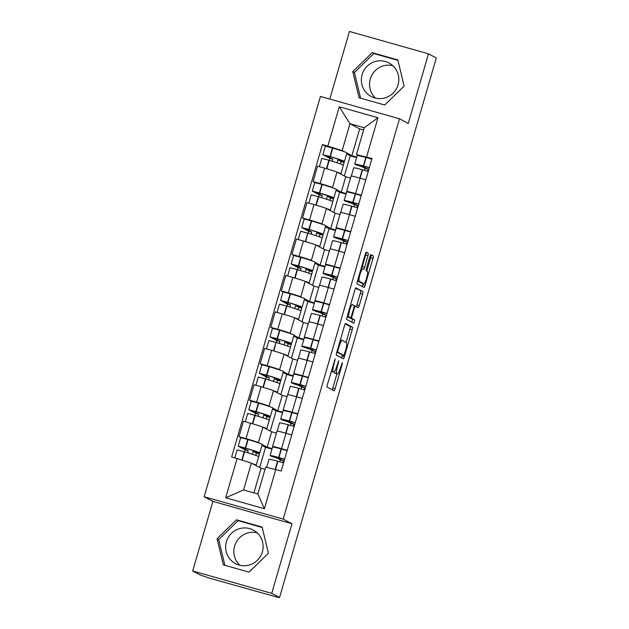 <?xml version="1.0" encoding="UTF-8"?>
<svg xmlns="http://www.w3.org/2000/svg" width="629" height="629" viewBox="0 0 629 629"><rect width="100%" height="100%" fill="white"/><g stroke="black" fill="none" stroke-linecap="round" stroke-linejoin="round"><path stroke-width="0.94" d="M335.194 358.805L327.379 384.626A2.39 0.425 105.8 0 0 327.096 387.126L334.038 390.806A2.39 0.425 105.8 0 0 334.054 390.813A2.39 0.425 105.8 0 0 335.092 388.714L342.168 364.356L342.357 362.611L340.714 367.226A7.642 1.368 105.8 0 1 337.396 373.925A7.642 1.368 105.8 0 1 337.348 373.909L336.767 373.602A7.642 1.368 105.8 0 1 337.663 365.606L338.779 360.708L337.128 365.323A7.642 1.368 105.8 0 1 333.81 372.022A7.642 1.368 105.8 0 1 333.763 372.006L333.181 371.7A7.642 1.368 105.8 0 1 334.078 363.711L335.194 358.805M239.853 565.259A18.988 18.666 117.9 0 1 257.088 532.763M262.356 551.932A18.988 18.666 117.9 0 1 235.49 563.615A18.988 18.666 117.9 0 1 226.409 541.758A18.988 18.666 117.9 0 1 253.275 530.066A18.988 18.666 117.9 0 1 262.356 551.932M375.568 98.132A18.988 18.666 117.9 0 1 392.803 65.628M398.071 84.805A18.988 18.666 117.9 0 1 371.204 96.489A18.988 18.666 117.9 0 1 362.123 74.623A18.988 18.666 117.9 0 1 388.989 62.939A18.988 18.666 117.9 0 1 398.071 84.805M367.965 255.736A2.39 0.425 105.8 0 0 368.24 253.235L366.298 252.205A2.39 0.425 105.8 0 0 366.282 252.198A2.39 0.425 105.8 0 0 365.245 254.297L357.382 281.344A2.39 0.425 105.8 0 0 357.107 283.844L364.049 287.524A2.39 0.425 105.8 0 0 364.065 287.532A2.39 0.425 105.8 0 0 365.095 285.44L372.958 258.385A2.39 0.425 105.8 0 0 373.241 255.885L370.882 254.643A2.39 0.425 105.8 0 0 370.866 254.635A2.39 0.425 105.8 0 0 369.836 256.726L366.471 268.308A2.39 0.425 105.8 0 0 366.188 270.8L367.36 271.421A6.392 1.14 105.8 0 1 366.644 277.987A6.392 1.14 105.8 0 1 363.837 283.703A6.392 1.14 105.8 0 1 363.79 283.687L359.222 281.265A6.392 1.14 105.8 0 1 359.937 274.7A6.392 1.14 105.8 0 1 362.744 268.984A6.392 1.14 105.8 0 1 362.784 269L363.546 269.401A2.39 0.425 105.8 0 0 363.562 269.409A2.39 0.425 105.8 0 0 364.6 267.317L367.965 255.736L365.661 255.083A2.39 0.425 105.8 0 0 365.936 252.583L368.24 253.235M291.95 523.753L212.917 501.384L192.702 570.983L271.736 593.359L291.95 523.753L283.192 519.106L399.494 118.779L408.26 123.426L428.483 53.827L436.298 57.97L279.551 597.503L277.247 596.85L278.545 597.22M271.736 593.359L279.551 597.503M345.58 323.503A2.39 0.425 105.8 0 0 345.565 323.503A2.39 0.425 105.8 0 0 344.527 325.594L336.672 352.649A2.39 0.425 105.8 0 0 336.389 355.141L343.332 358.821A2.39 0.425 105.8 0 0 343.348 358.829A2.39 0.425 105.8 0 0 344.385 356.737L352.24 329.682A2.39 0.425 105.8 0 0 352.523 327.19L345.549 323.495M347.027 317L354.89 289.945A2.39 0.425 105.8 0 1 355.92 287.846A2.39 0.425 105.8 0 0 355.92 287.846L362.878 291.534A2.39 0.425 105.8 0 1 362.603 294.034L359.238 305.615A2.39 0.425 105.8 0 1 358.2 307.707A2.39 0.425 105.8 0 1 358.184 307.699L355.369 306.205A2.39 0.425 105.8 0 0 355.354 306.197A2.39 0.425 105.8 0 0 354.316 308.296L352.083 315.978A2.39 0.425 105.8 0 0 351.808 318.471L354.74 320.027L353.812 323.243L346.744 319.493A2.39 0.425 105.8 0 1 347.027 317M192.702 570.983L200.517 575.126L209.433 578.145L278.466 597.495M212.917 501.384L204.158 496.737L320.46 96.402L399.494 118.779M428.483 53.827L349.449 31.45L329.808 99.052M273.631 447.109L272.703 446.614A11.196 0.425 16.2 0 1 272.554 446.496A11.196 0.425 16.2 0 1 281.501 448.658L287.225 450.278M262.199 444.577L267.183 447.219L272.121 448.619M276.43 433.153L271.665 431.801L262.898 427.154A11.196 0.425 -163.8 0 0 250.491 423.199L246.01 438.617A11.196 0.425 16.2 0 1 258.417 442.572L259.738 443.272M246.01 438.617L238.989 436.62L240.899 437.635M261.955 445.411L265.54 447.305L271.972 449.13L265.54 447.305L259.675 467.496M291.707 434.867L285.975 433.247A11.196 0.425 -163.8 0 0 277.035 431.077L272.554 446.496M250.491 423.199L243.462 421.21L238.989 436.62M284.222 410.674L283.294 410.179A11.196 0.425 16.2 0 1 283.136 410.061A11.196 0.425 16.2 0 1 292.084 412.223L297.816 413.843M272.782 408.142L277.766 410.784L282.704 412.184M251.482 401.2L249.571 400.186L256.601 402.175A11.196 0.425 16.2 0 1 269.008 406.137L270.328 406.837M272.538 408.968L276.123 410.871L282.555 412.695L276.123 410.871L270.258 431.062M302.29 398.432L296.566 396.805A11.196 0.425 -163.8 0 0 287.618 394.642L283.136 410.061M287.013 396.718L282.248 395.366L273.481 390.719A11.196 0.425 -163.8 0 0 261.074 386.764L254.053 384.775L249.571 400.186M294.804 374.239L293.877 373.744A11.196 0.425 16.2 0 1 293.727 373.618A11.196 0.425 16.2 0 1 302.667 375.788L308.399 377.408M283.364 371.7L288.357 374.349L293.295 375.741M262.065 364.765L260.154 363.751L267.183 365.74A11.196 0.425 16.2 0 1 279.591 369.703L280.911 370.402M283.129 372.533L286.706 374.436L293.145 376.26L286.706 374.436L280.841 394.627M312.872 361.997L307.149 360.37A11.196 0.425 -163.8 0 0 298.201 358.208L293.727 373.618M297.603 360.283L292.831 358.931L284.072 354.284A11.196 0.425 -163.8 0 0 271.665 350.329L264.636 348.34L260.154 363.751M305.387 337.797L304.46 337.309A11.196 0.425 16.2 0 1 304.31 337.183A11.196 0.425 16.2 0 1 313.258 339.353L318.982 340.973M293.955 335.265L298.94 337.915L303.878 339.306M272.656 328.33L270.745 327.316L277.774 329.305A11.196 0.425 16.2 0 1 290.173 333.268L291.494 333.968M293.712 336.098L297.297 338.001L303.728 339.817L297.297 338.001L291.431 358.184M323.463 325.555L317.731 323.935A11.196 0.425 -163.8 0 0 308.792 321.773L304.31 337.183M308.186 323.849L303.422 322.496L294.655 317.849A11.196 0.425 -163.8 0 0 282.248 313.887L275.219 311.898L270.745 327.316M315.978 301.362L315.05 300.874A11.196 0.425 16.2 0 1 314.893 300.748A11.196 0.425 16.2 0 1 323.841 302.919L329.572 304.538M304.538 298.83L309.523 301.472L314.461 302.871M283.239 291.895L281.328 290.881L288.357 292.87A11.196 0.425 16.2 0 1 300.764 296.825L302.085 297.525M304.294 299.663L307.88 301.566L314.311 303.382L307.88 301.566L302.014 321.749M334.046 289.12L328.322 287.5A11.196 0.425 -163.8 0 0 319.375 285.338L314.893 300.748M318.769 287.406L314.005 286.061L305.238 281.415A11.196 0.425 -163.8 0 0 292.831 277.452L285.81 275.463L281.328 290.881M326.561 264.927L325.633 264.439A11.196 0.425 16.2 0 1 325.484 264.314A11.196 0.425 16.2 0 1 334.424 266.476L340.155 268.103M315.121 262.395L320.114 265.037L325.051 266.437M293.822 255.46L291.911 254.446L298.94 256.435A11.196 0.425 16.2 0 1 311.347 260.39L312.668 261.09M314.885 263.229L318.463 265.123L324.902 266.948L318.463 265.123L312.597 285.314M344.637 252.685L338.905 251.065A11.196 0.425 -163.8 0 0 329.958 248.895L325.484 264.314M329.36 250.971L324.588 249.627L315.829 244.98A11.196 0.425 -163.8 0 0 303.422 241.017L296.393 239.028L291.911 254.446M337.144 228.492L336.216 228.005A11.196 0.425 16.2 0 1 336.067 227.879A11.196 0.425 16.2 0 1 345.014 230.041L350.738 231.669M325.712 225.96L330.697 228.602L335.634 230.002M304.412 219.018L302.502 218.011L309.531 220.001A11.196 0.425 16.2 0 1 321.938 223.955L323.251 224.655M325.468 226.794L329.053 228.689L335.485 230.513L329.053 228.689L323.188 248.88M355.22 216.25L349.488 214.631A11.196 0.425 -163.8 0 0 340.548 212.46L336.067 227.879M339.943 214.536L335.178 213.192L326.412 208.545A11.196 0.425 -163.8 0 0 314.005 204.582L306.976 202.593L302.502 218.011M347.735 192.057L346.807 191.562A11.196 0.425 16.2 0 1 346.65 191.444A11.196 0.425 16.2 0 1 355.597 193.606L361.329 195.226M336.295 189.526L341.28 192.167L346.217 193.567M314.995 182.583L313.085 181.569L320.114 183.558A11.196 0.425 16.2 0 1 332.521 187.521L333.842 188.22M336.051 190.359L339.636 192.254L346.068 194.078L339.636 192.254L333.771 212.445M365.803 179.815L360.079 178.196A11.196 0.425 -163.8 0 0 351.131 176.026L346.65 191.444M350.526 178.101L345.761 176.749L336.995 172.102A11.196 0.425 -163.8 0 0 324.588 168.147L317.566 166.158L313.085 181.569M345.761 176.749L341.28 192.167M335.178 213.192L330.697 228.602M324.588 249.627L320.114 265.037M314.005 286.061L309.523 301.472M303.422 322.496L298.94 337.915M292.831 358.931L288.357 374.349M282.248 395.366L277.766 410.784M271.665 431.801L267.183 447.219M265.013 469.352L261.074 468.243L251.372 463.093L243.565 489.952L257.851 494.001L265.658 467.135L281.202 471.027L371.991 158.516L356.446 154.632L364.254 127.766L349.968 123.724L342.16 150.583L344.425 151.786M261.074 468.243L253.919 492.884M275.785 469.493L264.384 508.727L225.677 497.767L237.078 458.533L251.372 463.093M342.16 150.583L322.449 144.489L231.661 457L237.078 458.533M327.866 146.022L339.267 106.788L377.974 117.741L366.581 156.983M283.192 519.106L204.158 496.737M236.441 519.798L217.06 538.699L223.35 564.873L249.021 572.138L268.41 553.237L262.12 527.063L236.441 519.798L238.092 520.67L218.711 539.572L224.891 565.306M372.156 52.663L352.775 71.572L359.065 97.747L384.736 105.012L404.125 86.11L397.835 59.936L372.156 52.663L373.807 53.544L354.426 72.445L360.606 98.179M363.609 129.983L359.67 128.874L349.968 123.724L339.267 106.788M358.318 155.622L356.446 154.632M346.886 153.091L351.87 155.733L356.808 157.132M359.67 128.874L351.87 155.733M325.578 146.148L322.449 144.489M252.386 454.256L253.432 450.679M346.642 153.916L350.219 155.819L356.659 157.643L350.219 155.819L344.354 176.01M262.977 417.813L264.015 414.244M273.56 381.378L274.598 377.809M284.143 344.944L285.189 341.366M294.734 308.509L295.772 304.931M305.317 272.074L306.354 268.497M315.9 235.639L316.945 232.062M326.49 199.204L327.528 195.627M337.073 162.762L338.111 159.192M264.384 508.727L257.851 494.001M225.677 497.767L243.565 489.952M364.254 127.766L377.974 117.741M262.222 527.503L238.092 520.67M218.711 539.572L217.06 538.699M397.937 60.376L373.807 53.544M354.426 72.445L352.775 71.572M334.141 371.936A7.642 1.368 105.8 0 0 334.463 372.95L336.767 373.602M335.147 373.28A7.642 1.368 105.8 0 1 335.092 373.272A7.642 1.368 105.8 0 1 335.045 373.256L334.463 372.95M332.12 389.783A2.39 0.425 105.8 0 0 332.788 388.069L336.932 373.799M346.052 342.412L349.936 329.03A2.39 0.425 105.8 0 0 350.219 326.537L345.195 323.872M341.413 357.807A2.39 0.425 105.8 0 0 342.082 356.085L342.396 354.984M337.938 350.408L337.749 352.161L343.843 355.393L345.541 350.605A7.642 1.368 105.8 0 0 346.437 342.616L342.27 340.407A7.642 1.368 105.8 0 0 342.223 340.383A7.642 1.368 105.8 0 0 338.905 347.09L337.938 350.408L337.364 350.251M343.843 355.393L336.79 352.224M355.558 288.224L362.878 291.534M356.266 306.685A2.39 0.425 105.8 0 0 356.934 304.963L360.299 293.381A2.39 0.425 105.8 0 0 360.574 290.881M349.402 317.472A2.39 0.425 105.8 0 0 349.504 317.818L354.74 320.027M351.839 322.197L352.437 319.375M352.444 304.656A6.392 1.14 105.8 0 0 352.405 304.64A6.392 1.14 105.8 0 0 349.598 310.364A6.392 1.14 105.8 0 0 348.883 316.922L350.495 317.779A2.39 0.425 105.8 0 0 350.51 317.787A2.39 0.425 105.8 0 0 351.548 315.687L353.781 308.006A2.39 0.425 105.8 0 0 354.056 305.513L352.444 304.656M348.222 317.134A2.39 0.425 105.8 0 1 348.207 317.134A2.39 0.425 105.8 0 0 348.207 317.134L347.153 316.576M361.471 268.622A2.39 0.425 105.8 0 0 362.296 266.665L365.661 255.083M361.573 283.058A6.392 1.14 105.8 0 1 361.533 283.05A6.392 1.14 105.8 0 1 361.486 283.034L357.508 280.919M366.77 271.107L370.654 257.733A2.39 0.425 105.8 0 0 370.937 255.232L370.505 255.004M362.123 286.51A2.39 0.425 105.8 0 0 362.791 284.788L363.161 283.514M247.567 452.738L248.156 450.718L241.245 447.046L245.027 448.029A15.332 0.582 16.2 0 1 256.53 451.858A15.332 0.582 16.2 0 1 256.734 452.023A15.332 0.582 16.2 0 1 253.338 451.418L256.451 453.069L255.775 455.388M258.668 456.591L259.447 453.918L256.553 452.385A18.5 0.7 -163.8 0 0 259.777 452.904L262.254 444.381A18.5 0.7 -163.8 0 0 262.002 444.176A18.5 0.7 -163.8 0 0 248.125 439.561L240.687 437.635L238.21 446.165L245.161 449.869L244.587 451.834M259.777 452.904A18.5 0.7 -163.8 0 0 259.525 452.707A18.5 0.7 -163.8 0 0 245.648 448.092L238.21 446.165M234.806 457.888L237.125 449.9L244.563 451.826A18.5 0.7 16.2 0 1 258.44 456.442A18.5 0.7 16.2 0 1 258.692 456.646L256.215 465.169A18.5 0.7 -163.8 0 0 255.964 464.965A18.5 0.7 -163.8 0 0 252.213 463.542M255.162 465.106A18.5 0.7 -163.8 0 0 256.215 465.169M266.672 467.371L269.015 459.304A18.5 0.7 16.2 0 1 277.586 461.175L283.561 462.889M284.646 459.154L278.671 457.44A18.5 0.7 -163.8 0 0 270.1 455.569A18.5 0.7 -163.8 0 0 277.523 458.321L280.416 459.854L279.85 461.796M287.123 450.631L281.147 448.909A18.5 0.7 -163.8 0 0 272.577 447.038L270.1 455.569M280.573 458.085L280.298 459.052A15.332 0.582 16.2 0 1 273.143 456.45A15.332 0.582 16.2 0 1 280.243 457.998L284.607 459.312M282.838 462.669L283.412 460.695L280.298 459.052M253.542 450.718L253.338 451.418M248.156 450.718L245.161 449.869M259.447 453.918L256.451 453.069M283.412 460.695L280.416 459.854M258.157 416.296L258.739 414.283L251.836 410.611L255.61 411.594A15.332 0.582 16.2 0 1 267.113 415.423A15.332 0.582 16.2 0 1 267.325 415.588A15.332 0.582 16.2 0 1 263.928 414.983L267.034 416.634L266.358 418.953M269.251 420.156L270.03 417.475L267.144 415.95A18.5 0.7 -163.8 0 0 270.36 416.469L272.837 407.946A18.5 0.7 -163.8 0 0 272.585 407.741A18.5 0.7 -163.8 0 0 258.708 403.126L251.27 401.2L248.793 409.723L255.744 413.434L255.177 415.399M270.36 416.469A18.5 0.7 -163.8 0 0 270.108 416.264A18.5 0.7 -163.8 0 0 256.231 411.649L248.793 409.723M245.31 421.729L247.708 413.465L255.146 415.392A18.5 0.7 16.2 0 1 269.023 420.007A18.5 0.7 16.2 0 1 269.275 420.211L266.798 428.734A18.5 0.7 -163.8 0 0 266.547 428.53A18.5 0.7 -163.8 0 0 262.78 427.099M265.745 428.664A18.5 0.7 -163.8 0 0 266.798 428.734M277.224 431.054L279.598 422.869A18.5 0.7 16.2 0 1 288.176 424.74L294.152 426.454M295.237 422.719L289.261 421.005A18.5 0.7 -163.8 0 0 280.691 419.134A18.5 0.7 -163.8 0 0 288.113 421.886L290.999 423.411L290.433 425.361M297.714 414.196L291.738 412.475A18.5 0.7 -163.8 0 0 283.168 410.603L280.691 419.134M291.164 421.65L290.881 422.617A15.332 0.582 16.2 0 1 283.726 420.015A15.332 0.582 16.2 0 1 290.834 421.564L295.19 422.869M293.421 426.234L293.995 424.261L290.881 422.617M264.125 414.283L263.928 414.983M258.739 414.283L255.744 413.434M270.03 417.475L267.034 416.634M293.995 424.261L290.999 423.411M268.74 379.861L269.33 377.848L262.419 374.176L266.193 375.159A15.332 0.582 16.2 0 1 277.704 378.98A15.332 0.582 16.2 0 1 277.908 379.153A15.332 0.582 16.2 0 1 274.511 378.548L277.625 380.191L276.949 382.518M279.842 383.721L280.62 381.04L277.727 379.515A18.5 0.7 -163.8 0 0 280.951 380.034L283.427 371.511A18.5 0.7 -163.8 0 0 283.176 371.307A18.5 0.7 -163.8 0 0 269.298 366.691L261.861 364.765L259.384 373.288L266.334 376.999L265.76 378.965M280.951 380.034A18.5 0.7 -163.8 0 0 280.699 379.83A18.5 0.7 -163.8 0 0 266.822 375.214L259.384 373.288M255.893 385.294L258.291 377.03L265.729 378.957A18.5 0.7 16.2 0 1 279.606 383.572A18.5 0.7 16.2 0 1 279.858 383.769L277.381 392.299A18.5 0.7 -163.8 0 0 277.13 392.095A18.5 0.7 -163.8 0 0 273.363 390.664M276.328 392.229A18.5 0.7 -163.8 0 0 277.381 392.299M287.807 394.619L290.189 386.434A18.5 0.7 16.2 0 1 298.759 388.305L304.735 390.019M305.82 386.285L299.844 384.563A18.5 0.7 -163.8 0 0 291.274 382.691A18.5 0.7 -163.8 0 0 298.696 385.443L301.582 386.977L301.024 388.919M308.296 377.762L302.321 376.04A18.5 0.7 -163.8 0 0 293.751 374.169L291.274 382.691M301.747 385.215L301.472 386.175A15.332 0.582 16.2 0 1 294.309 383.58A15.332 0.582 16.2 0 1 301.417 385.129L305.773 386.434M304.011 389.799L304.578 387.826L301.472 386.175M274.716 377.84L274.511 378.548M269.33 377.848L266.334 376.999M280.62 381.04L277.625 380.191M304.578 387.826L301.582 386.977M279.323 343.426L279.913 341.413L273.002 337.734L276.784 338.724A15.332 0.582 16.2 0 1 288.286 342.546A15.332 0.582 16.2 0 1 288.491 342.719A15.332 0.582 16.2 0 1 285.094 342.113L288.208 343.756L287.532 346.084M290.425 347.287L291.203 344.606L288.31 343.072A18.5 0.7 -163.8 0 0 291.534 343.599L294.01 335.076A18.5 0.7 -163.8 0 0 293.759 334.872A18.5 0.7 -163.8 0 0 279.881 330.256L272.443 328.33L269.967 336.853L276.917 340.564L276.343 342.53A18.5 0.7 16.2 0 1 290.197 347.129A18.5 0.7 16.2 0 1 290.449 347.334L287.972 355.865A18.5 0.7 -163.8 0 0 287.72 355.66A18.5 0.7 -163.8 0 0 283.954 354.229M291.534 343.599A18.5 0.7 -163.8 0 0 291.282 343.395A18.5 0.7 -163.8 0 0 277.405 338.779L269.967 336.853M286.918 355.794A18.5 0.7 -163.8 0 0 287.972 355.865M266.476 348.859L268.882 340.588L275.989 342.42L273.867 350.958M298.398 358.184L300.772 349.999A18.5 0.7 16.2 0 1 309.342 351.87L315.318 353.584M316.403 349.85L310.427 348.128A18.5 0.7 -163.8 0 0 301.857 346.257A18.5 0.7 -163.8 0 0 309.279 349.009L312.173 350.542L311.607 352.484M318.879 341.319L312.904 339.605A18.5 0.7 -163.8 0 0 304.334 337.734L301.857 346.257M312.338 348.781L312.055 349.74A15.332 0.582 16.2 0 1 304.9 347.145A15.332 0.582 16.2 0 1 312 348.694L316.363 349.999M314.594 353.364L315.168 351.391L312.055 349.74M285.299 341.405L285.094 342.113M279.913 341.413L276.917 340.564M291.203 344.606L288.208 343.756M315.168 351.391L312.173 350.542M289.914 306.991L290.496 304.979L283.593 301.299L287.367 302.29A15.332 0.582 16.2 0 1 298.869 306.111A15.332 0.582 16.2 0 1 299.082 306.284A15.332 0.582 16.2 0 1 295.685 305.67L298.791 307.322L298.115 309.649M301.008 310.852L301.786 308.171L298.901 306.637A18.5 0.7 -163.8 0 0 302.117 307.164L304.593 298.641A18.5 0.7 -163.8 0 0 304.342 298.437A18.5 0.7 -163.8 0 0 290.464 293.822L283.026 291.895L280.55 300.418L287.5 304.129L286.934 306.087M302.117 307.164A18.5 0.7 -163.8 0 0 301.865 306.96A18.5 0.7 -163.8 0 0 287.988 302.345L280.55 300.418M277.067 312.424L279.465 304.153L286.903 306.079A18.5 0.7 16.2 0 1 300.78 310.695A18.5 0.7 16.2 0 1 301.032 310.899L298.555 319.422A18.5 0.7 -163.8 0 0 298.303 319.225A18.5 0.7 -163.8 0 0 294.537 317.794M297.501 319.359A18.5 0.7 -163.8 0 0 298.555 319.422M308.981 321.749L311.355 313.557A18.5 0.7 16.2 0 1 319.933 315.428L325.908 317.15M326.994 313.407L321.018 311.693A18.5 0.7 -163.8 0 0 312.448 309.822A18.5 0.7 -163.8 0 0 319.87 312.574L322.756 314.107L322.19 316.049M329.47 304.884L323.495 303.17A18.5 0.7 -163.8 0 0 314.925 301.299L312.448 309.822M322.921 312.346L322.638 313.305A15.332 0.582 16.2 0 1 315.483 310.702A15.332 0.582 16.2 0 1 322.591 312.259L326.946 313.564M325.177 316.922L325.751 314.956L322.638 313.305M295.889 304.971L295.685 305.67M290.496 304.979L287.5 304.129M301.786 308.171L298.791 307.322M325.751 314.956L322.756 314.107M300.497 270.556L301.087 268.536L294.175 264.864L297.949 265.847A15.332 0.582 16.2 0 1 309.46 269.676A15.332 0.582 16.2 0 1 309.665 269.841A15.332 0.582 16.2 0 1 306.268 269.236L309.382 270.887L308.705 273.214M311.599 274.409L312.377 271.736L309.484 270.203A18.5 0.7 -163.8 0 0 312.707 270.729L315.184 262.199A18.5 0.7 -163.8 0 0 314.932 262.002A18.5 0.7 -163.8 0 0 301.055 257.387L293.617 255.46L291.141 263.983L298.091 267.695L297.517 269.652M312.707 270.729A18.5 0.7 -163.8 0 0 312.456 270.525A18.5 0.7 -163.8 0 0 298.578 265.91L291.141 263.983M287.65 275.989L290.048 267.718L297.486 269.644A18.5 0.7 16.2 0 1 311.363 274.26A18.5 0.7 16.2 0 1 311.614 274.464L309.138 282.987A18.5 0.7 -163.8 0 0 308.886 282.783A18.5 0.7 -163.8 0 0 305.12 281.352M308.084 282.924A18.5 0.7 -163.8 0 0 309.138 282.987M319.563 285.314L321.946 277.122A18.5 0.7 16.2 0 1 330.516 278.993L336.491 280.715M337.576 276.972L331.601 275.258A18.5 0.7 -163.8 0 0 323.031 273.387A18.5 0.7 -163.8 0 0 330.453 276.139L333.339 277.672L332.78 279.614M340.053 268.449L334.078 266.735A18.5 0.7 -163.8 0 0 325.507 264.864L323.031 273.387M333.504 275.911L333.228 276.87A15.332 0.582 16.2 0 1 326.066 274.268A15.332 0.582 16.2 0 1 333.173 275.824L337.529 277.13M335.768 280.487L336.334 278.521L333.228 276.87M306.472 268.536L306.268 269.236M301.087 268.536L298.091 267.695M312.377 271.736L309.382 270.887M336.334 278.521L333.339 277.672M311.08 234.122L311.669 232.101L304.758 228.429L308.54 229.412A15.332 0.582 16.2 0 1 320.043 233.241A15.332 0.582 16.2 0 1 320.247 233.406A15.332 0.582 16.2 0 1 316.851 232.801L319.964 234.452L319.288 236.779M322.182 237.974L322.96 235.301L320.067 233.768A18.5 0.7 -163.8 0 0 323.29 234.295L325.767 225.764A18.5 0.7 -163.8 0 0 325.515 225.559A18.5 0.7 -163.8 0 0 311.638 220.944L304.2 219.018L301.723 227.549L308.674 231.252L308.1 233.217A18.5 0.7 16.2 0 1 321.954 237.825A18.5 0.7 16.2 0 1 322.205 238.029L319.729 246.552A18.5 0.7 -163.8 0 0 319.477 246.348A18.5 0.7 -163.8 0 0 315.711 244.917M323.29 234.295A18.5 0.7 -163.8 0 0 323.039 234.09A18.5 0.7 -163.8 0 0 309.161 229.475L301.723 227.549M318.675 246.489A18.5 0.7 -163.8 0 0 319.729 246.552M298.232 239.555L300.638 231.283L307.746 233.115L305.623 241.654M330.154 248.88L332.529 240.687A18.5 0.7 16.2 0 1 341.099 242.558L347.074 244.272M348.159 240.537L342.184 238.823A18.5 0.7 -163.8 0 0 333.614 236.952A18.5 0.7 -163.8 0 0 341.036 239.704L343.929 241.237L343.363 243.179M350.636 232.015L344.661 230.3A18.5 0.7 -163.8 0 0 336.09 228.429L333.614 236.952M344.094 239.476L343.811 240.435A15.332 0.582 16.2 0 1 336.657 237.833A15.332 0.582 16.2 0 1 343.756 239.382L348.12 240.695M346.351 244.052L346.925 242.086L343.811 240.435M317.055 232.101L316.851 232.801M311.669 232.101L308.674 231.252M322.96 235.301L319.964 234.452M346.925 242.086L343.929 241.237M321.671 197.687L322.252 195.666L315.349 191.994L319.123 192.977A15.332 0.582 16.2 0 1 330.626 196.806A15.332 0.582 16.2 0 1 330.838 196.971A15.332 0.582 16.2 0 1 327.442 196.366L330.547 198.017L329.871 200.337M332.765 201.539L333.543 198.866L330.657 197.333A18.5 0.7 -163.8 0 0 333.873 197.852L336.35 189.329A18.5 0.7 -163.8 0 0 336.098 189.125A18.5 0.7 -163.8 0 0 322.221 184.509L314.783 182.583L312.306 191.114L319.257 194.817L318.691 196.783M333.873 197.852A18.5 0.7 -163.8 0 0 333.622 197.655A18.5 0.7 -163.8 0 0 319.744 193.04L312.306 191.114M308.823 203.112L311.221 194.848L318.659 196.775A18.5 0.7 16.2 0 1 332.537 201.39A18.5 0.7 16.2 0 1 332.788 201.594L330.311 210.117A18.5 0.7 -163.8 0 0 330.06 209.913A18.5 0.7 -163.8 0 0 326.294 208.482M329.258 210.055A18.5 0.7 -163.8 0 0 330.311 210.117M340.737 212.437L343.119 204.252A18.5 0.7 16.2 0 1 351.69 206.123L357.665 207.837M358.75 204.103L352.775 202.389A18.5 0.7 -163.8 0 0 344.205 200.517A18.5 0.7 -163.8 0 0 351.627 203.269L354.512 204.802L353.946 206.744M361.227 195.58L355.251 193.858A18.5 0.7 -163.8 0 0 346.681 191.987L344.205 200.517M354.677 203.033L354.394 204A15.332 0.582 16.2 0 1 347.239 201.398A15.332 0.582 16.2 0 1 354.347 202.947L358.703 204.26M356.934 207.617L357.508 205.644L354.394 204M327.646 195.666L327.442 196.366M322.252 195.666L319.257 194.817M333.543 198.866L330.547 198.017M357.508 205.644L354.512 204.802M332.254 161.244L332.843 159.231L325.932 155.56L329.714 156.542A15.332 0.582 16.2 0 1 341.217 160.371A15.332 0.582 16.2 0 1 341.421 160.537A15.332 0.582 16.2 0 1 338.025 159.931L341.138 161.582L340.462 163.902M343.355 165.105L344.134 162.424L341.24 160.898A18.5 0.7 -163.8 0 0 344.464 161.417L346.941 152.894A18.5 0.7 -163.8 0 0 346.689 152.69A18.5 0.7 -163.8 0 0 332.812 148.074L325.374 146.148L322.897 154.671L329.848 158.382L329.274 160.348M344.464 161.417A18.5 0.7 -163.8 0 0 344.212 161.213A18.5 0.7 -163.8 0 0 330.335 156.597L322.897 154.671M319.406 166.677L321.812 158.414L329.242 160.34A18.5 0.7 16.2 0 1 343.127 164.955A18.5 0.7 16.2 0 1 343.379 165.16L340.902 173.683A18.5 0.7 -163.8 0 0 340.643 173.478A18.5 0.7 -163.8 0 0 336.877 172.047M339.849 173.612A18.5 0.7 -163.8 0 0 340.902 173.683M351.32 176.002L353.702 167.817A18.5 0.7 16.2 0 1 362.273 169.688L368.248 171.403M369.333 167.668L363.358 165.954A18.5 0.7 -163.8 0 0 354.787 164.075A18.5 0.7 -163.8 0 0 362.21 166.834L365.095 168.36L364.537 170.302M371.81 159.145L365.834 157.423A18.5 0.7 -163.8 0 0 357.264 155.552L354.787 164.075M365.26 166.599L364.985 167.558A15.332 0.582 16.2 0 1 357.822 164.963A15.332 0.582 16.2 0 1 364.93 166.512L369.286 167.817M367.525 171.182L368.091 169.209L364.985 167.558M338.229 159.231L338.025 159.931M332.843 159.231L329.848 158.382M344.134 162.424L341.138 161.582M368.091 169.209L365.095 168.36M314.005 204.582L309.531 220.001M303.422 241.017L298.94 256.435M292.831 277.452L288.357 292.87M282.248 313.887L277.774 329.305M271.665 350.329L267.183 365.74M261.074 386.764L256.601 402.175M324.588 168.147L320.114 183.558M336.995 172.102L332.521 187.521M326.412 208.545L321.938 223.955M349.488 214.631L345.014 230.041M315.829 244.98L311.347 260.39M338.905 251.065L334.424 266.476M305.238 281.415L300.764 296.825M330.799 279.072L323.841 302.919M294.655 317.849L290.173 333.268M317.731 323.935L313.258 339.353M284.072 354.284L279.591 369.703M307.149 360.37L302.667 375.788M273.481 390.719L269.008 406.137M296.566 396.805L292.084 412.223M262.898 427.154L258.417 442.572M285.975 433.247L281.501 448.658M360.079 178.196L355.597 193.606M333.504 363.546L334.078 363.711M331.286 371.165L333.181 371.7M331.459 371.354L333.763 372.006M338.009 362.296L338.583 362.453M337.089 365.449L337.663 365.606M335.045 373.256L337.348 373.909M341.594 364.199L342.168 364.356M332.788 388.069L335.092 388.714M334.416 360.393L334.998 360.559M350.219 326.537L352.523 327.19M349.936 329.03L352.24 329.682M342.082 356.085L344.385 356.737M336.885 351.918L337.749 352.161M338.331 346.925L338.905 347.09M360.299 293.381L362.603 294.034M356.934 304.963L359.238 305.615M354.158 305.867L355.338 306.197L354.158 305.859M353.742 308.131L354.316 308.296M351.509 315.813L352.083 315.978M349.504 317.818L351.808 318.471M347.184 316.442L348.883 316.922M350.51 317.787L348.207 317.134L350.495 317.779M362.296 266.665L364.6 267.317M357.547 280.786L359.222 281.265M361.486 283.034L363.79 283.687M370.937 255.232L373.241 255.885M370.654 257.733L372.958 258.385M362.791 284.788L365.095 285.44M247.795 439.467L245.318 447.99M244.233 451.724L241.819 460.043M244.563 451.826L242.141 460.153M277.586 461.175L275.211 469.36M277.876 461.254L275.502 469.423M281.438 448.988L278.962 457.511M248.125 439.561L245.648 448.092M281.147 448.909L278.671 457.44M258.377 403.032L255.901 411.555M254.816 415.289L252.363 423.734M255.146 415.392L252.693 423.828M288.176 424.74L285.723 433.169M288.459 424.819L286.006 433.255M292.021 412.553L289.544 421.076M258.708 403.126L256.231 411.649M291.738 412.475L289.261 421.005M268.968 366.597L266.492 375.12M265.407 378.855L262.953 387.299M265.729 378.957L263.276 387.393M298.759 388.305L296.306 396.734M299.042 388.376L296.597 396.82M302.612 376.118L300.135 384.641M269.298 366.691L266.822 375.214M302.321 376.04L299.844 384.563M279.551 330.154L277.075 338.685M275.989 342.42L273.536 350.864M309.342 351.87L306.897 360.299M309.633 351.941L307.18 360.378M313.195 339.684L310.718 348.207M279.881 330.256L277.405 338.779M312.904 339.605L310.427 348.128M290.134 293.719L287.657 302.25M286.572 305.985L284.119 314.429M286.903 306.079L284.45 314.524M319.933 315.428L317.48 323.864M320.216 315.506L317.763 323.943M323.778 303.249L321.301 311.772M290.464 293.822L287.988 302.345M323.495 303.17L321.018 311.693M300.725 257.285L298.248 265.808M297.163 269.55L294.71 277.994M297.486 269.644L295.04 278.089M330.516 278.993L328.063 287.429M334.369 266.806L331.892 275.337M301.055 257.387L298.578 265.91M334.078 266.735L331.601 275.258M311.308 220.85L308.831 229.373M307.746 233.115L305.293 241.552M341.099 242.558L338.654 250.995M341.39 242.637L338.937 251.073M344.951 230.371L342.475 238.902M311.638 220.944L309.161 229.475M344.661 230.3L342.184 238.823M321.891 184.415L319.414 192.938M318.329 196.673L315.876 205.117M318.659 196.775L316.206 205.219M351.69 206.123L349.237 214.56M351.973 206.202L349.52 214.638M355.534 193.936L353.058 202.459M322.221 184.509L319.744 193.04M355.251 193.858L352.775 202.389M332.482 147.98L330.005 156.503M328.92 160.238L326.467 168.682M329.242 160.34L326.797 168.776M362.273 169.688L359.819 178.117M362.563 169.767L360.11 178.204M366.125 157.502L363.648 166.025M332.812 148.074L330.335 156.597M365.834 157.423L363.358 165.954M331.507 371.369L333.81 372.022M335.092 373.272L337.396 373.925M341.547 354.74L343.851 355.393M340.383 339.864L342.223 340.383M361.533 283.05L363.837 283.703"/></g></svg>
